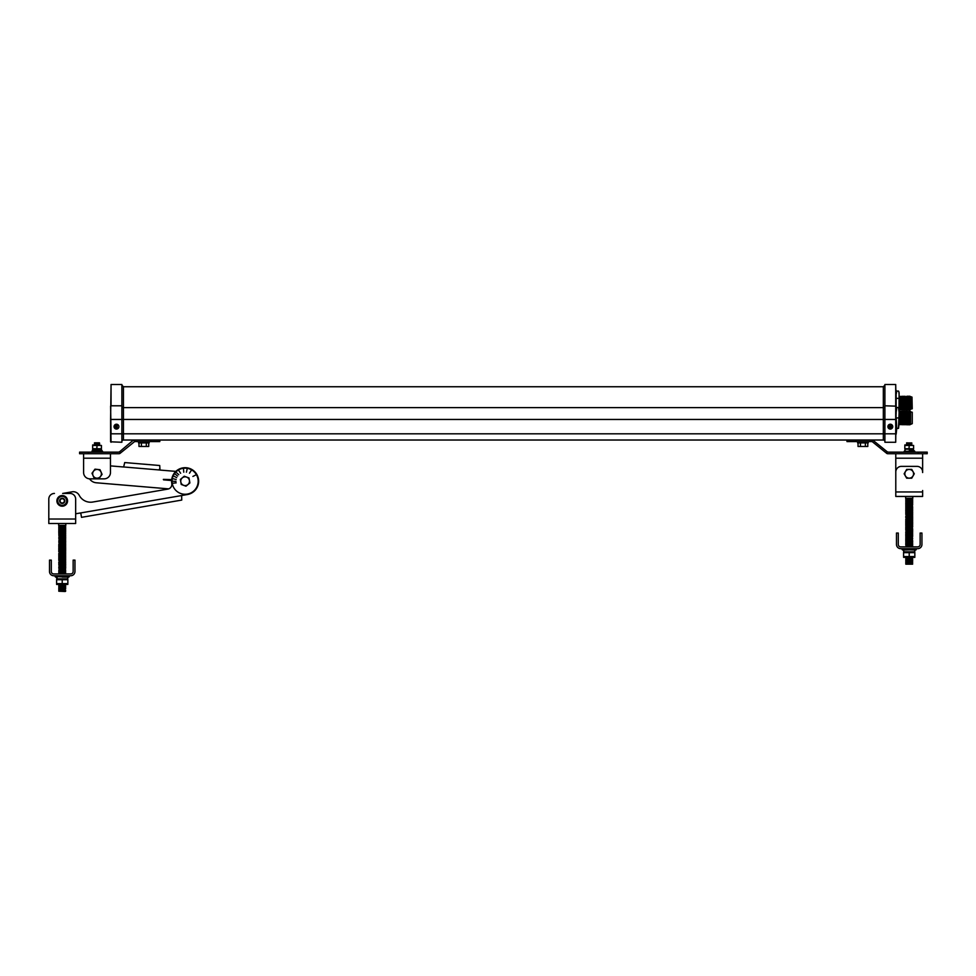 <?xml version="1.0" encoding="UTF-8"?>
<svg xmlns="http://www.w3.org/2000/svg" width="976" height="976" viewBox="0 0 976 976"><rect width="100%" height="100%" fill="white"/><g stroke="black" fill="none" stroke-linecap="round" stroke-linejoin="round"><path stroke-width="1.46" d="M896.163 395.048L896.163 403.832M896.761 407.504L896.163 412.275L896.163 407.504L899.091 407.504L899.091 392.62L898.506 391.071L896.761 391.071L896.163 392.62L896.761 391.108L898.506 391.108M899.03 407.504L899.091 395.048M896.163 417.935L896.761 428.379L898.506 428.379L899.091 413.165L899.091 422.718M899.091 423.889L899.091 411.982L900.47 411.225L900.946 412.031L901.409 411.225L901.885 412.031L902.349 411.152L902.349 424.731L901.885 423.84L901.409 424.658L901.409 411.225L900.946 412.031L900.47 411.225L900.47 424.658L900.946 423.84L901.409 424.658L900.946 412.031M901.885 412.031L902.349 411.152L902.824 411.957L902.349 424.731L901.409 411.225M903.288 424.731L903.288 411.152L903.288 424.731L902.824 423.926L902.349 424.731M904.227 424.731L905.63 423.926L905.167 411.152L905.167 424.731L905.167 411.152L904.703 411.957L904.227 411.152L903.764 423.926M906.106 411.152L906.57 411.957L907.046 411.067L907.046 424.816L907.509 424.011L907.985 424.816L907.509 411.872L907.046 411.067L906.57 411.957L907.046 424.816L906.57 423.926L906.106 424.731L905.63 411.957M907.509 411.872L907.985 424.816L908.449 411.872L907.046 411.067M908.449 424.011L909.864 424.816L909.864 411.067L909.388 411.872L908.924 411.067L908.924 424.816L909.388 411.872L908.924 411.067L908.449 411.872M912.255 423.657L912.255 412.226L912.255 423.657L910.559 424.401L910.559 411.482L909.864 411.067M899.543 409.786L900.006 408.981L900.47 409.786L899.543 396.366L899.091 409.029M900.006 397.171L900.47 409.786L900.946 408.981L901.409 409.786L901.409 396.366L900.946 397.171L900.47 396.366L899.091 397.122M902.824 409.054L903.288 396.28L902.349 409.871L902.349 396.28L902.349 409.871L900.946 408.981L900.946 397.171M905.167 409.871L905.63 409.054L906.106 409.871L905.63 397.086L905.167 396.28L904.703 397.086L905.167 409.871L904.227 396.28L904.227 409.871L903.764 397.086L903.288 396.28L901.885 397.171L901.409 396.366M907.046 409.944L907.509 409.139L907.985 409.944L907.509 397.012L907.046 396.195L905.63 397.086L906.106 409.871L907.046 396.195L906.57 409.054M909.388 409.139L909.864 396.195L908.924 409.944L908.924 396.195L908.449 397.012L907.985 396.195L907.985 409.944L908.449 397.012M911.987 397.086L912.255 408.798L911.987 397.086L910.559 396.61L910.559 409.53L910.327 397.012L908.924 396.195M901.885 408.981L901.409 409.786M903.764 409.054L903.288 409.871M903.764 397.086L904.227 396.28M904.703 409.054L904.227 409.871M907.509 397.012L907.985 396.195M910.327 409.139L909.864 409.944M912.255 408.798L910.828 409.054L910.828 397.086M899.543 424.658L899.543 411.225M900.006 423.84L900.47 424.658L900.946 423.84M900.006 412.031L900.47 411.225M901.885 423.84L901.409 424.658M902.824 411.957L904.227 411.152M905.63 423.926L906.106 424.731L906.57 423.926M909.864 424.816L910.327 411.872M910.327 424.011L910.559 411.482M912.255 412.226L910.828 411.957M892.735 426.646A2.416 2.416 0 0 0 890.307 424.218A2.416 2.416 0 0 0 887.892 426.646A2.416 2.416 0 0 0 890.307 429.062A2.416 2.416 0 0 0 892.735 426.646M889.087 425.89L889.758 426.646L889.051 427.354L890.99 427.915L891.564 425.963L889.087 425.89L890.014 426.646L889.258 427.354L890.295 426.939L890.99 427.915M118.889 426.646A2.416 2.416 0 0 0 116.473 424.218A2.416 2.416 0 0 0 114.046 426.646A2.416 2.416 0 0 0 116.473 429.062A2.416 2.416 0 0 0 118.889 426.646M115.253 425.878L115.924 426.622L115.217 427.342L117.169 427.903L117.23 425.426L115.253 425.878L116.181 426.634L115.705 427.634L116.461 426.927L117.169 427.903M896.761 428.379L896.163 434.149M895.712 384.495L884.903 384.495L884.903 405.796L896.163 406.162L895.712 442.262L895.712 384.495L896.163 404.491M896.163 413.519L896.163 412.885M896.163 412.275L896.163 413.165M896.163 390.424L896.163 391.547M899.091 394.231L898.835 391.559M896.761 398.367L898.506 398.367M896.163 404.857L896.224 407.504M896.761 391.108L896.163 394.426M899.091 413.165L899.091 404.857M899.091 423.596L898.506 428.379M896.761 417.935L898.506 417.935M899.091 412.275L898.506 407.504M884.903 405.796L884.903 442.262L895.712 442.262M121.878 405.796L111.057 405.796L111.057 384.495L121.878 384.495L121.878 442.262L110.605 441.811L110.605 419.46L111.057 442.262M121.878 406.345A1.574 1.281 180 0 0 123.452 407.626L883.329 407.626L883.329 386.74L123.452 386.74L123.452 419.46L110.605 419.46L111.057 384.495M896.163 419.46L123.452 419.46L123.452 440.017L883.329 440.017L883.329 407.626A1.574 1.281 180 0 0 884.903 406.345M123.452 440.017A1.574 1.574 0 0 0 121.878 441.591M884.903 441.591A1.574 1.574 0 0 0 883.329 440.017M117.169 427.683L117.23 425.646L115.473 425.878M891.003 427.695L891.064 425.658L889.307 425.902M149.182 441.579L149.182 442.909L138.531 442.909L138.531 441.579M134.566 441.628L134.566 440.017L159.82 440.017L159.82 441.579L135.03 441.579A2.66 2.66 0 0 0 134.566 441.628L119.926 453.474A2.66 2.66 0 0 1 118.804 453.73L79.581 453.73L79.581 452.132L79.581 453.73M79.581 452.132L88.45 452.132L88.45 453.73M134.566 440.017L132.773 440.615L119.926 451.485L119.926 453.474M119.926 451.485L119.902 451.51A2.66 2.66 0 0 1 118.181 452.132L88.45 452.132M148.73 442.909L148.73 446.459L146.302 446.459L146.302 442.909M146.302 446.459L141.422 446.459L141.422 442.909M141.422 446.459L138.982 446.459L138.982 442.909M868.237 442.909L868.237 441.579L868.237 442.909L857.599 442.909L857.599 441.579L857.599 442.909M855.83 440.017L855.83 441.579L871.751 441.579A2.66 2.66 0 0 1 872.215 441.628L872.215 440.017M855.83 441.579L846.961 441.579L846.961 440.017M872.666 440.017L886.879 451.51A2.66 2.66 0 0 0 888.599 452.132L918.331 452.132L918.331 453.73L887.965 453.73A2.66 2.66 0 0 1 886.855 453.474L872.215 441.628M886.855 451.485L886.855 453.474M918.331 452.132L927.2 452.132L927.2 453.73L918.331 453.73M927.2 452.132L927.2 453.73M867.798 442.909L867.798 446.459L858.038 446.459L858.038 442.909M865.358 446.459L865.358 442.909M860.478 446.459L860.478 442.909M180.816 481.949A4.368 4.368 0 0 1 184.379 476.91A4.368 4.368 0 0 1 189.429 480.473A4.368 4.368 0 0 1 185.867 485.511A4.368 4.368 0 0 1 180.816 481.949L180.365 479.46L184.257 476.215L189.015 477.972L189.881 482.961L185.977 486.207L181.231 484.45L180.365 479.46L184.257 476.215L189.015 477.972L189.881 482.949L185.977 486.207L181.231 484.45L180.792 481.949M197.982 478.996A13.054 13.054 0 0 0 182.902 468.346A13.054 13.054 0 0 0 172.252 483.425A13.054 13.054 0 0 0 187.343 494.076A13.054 13.054 0 0 0 197.982 478.996M79.861 513.059A0.903 0.903 0 0 1 80.093 513.047L80.91 513.791L80.093 513.047A0.903 0.903 0 0 0 79.861 513.059L75.652 513.779L75.652 517.585M181.865 495.479L187.416 494.527L181.865 495.479A0.903 0.903 0 0 0 181.646 495.552L181.743 500.078L81.52 517.341L181.743 500.078M187.416 494.527A13.518 13.518 0 0 0 198.445 478.911A13.518 13.518 0 0 0 182.829 467.894A13.518 13.518 0 0 0 171.8 483.498A4.843 4.843 0 0 1 167.848 489.098L92.793 502.03A12.859 12.859 0 0 1 79.227 495.332A6.759 6.759 0 0 0 72.09 491.819L62.671 493.441L72.09 491.819M81.52 517.341L80.91 513.791M177.595 476.056L174.924 473.897L177.595 476.056M176.717 477.654L173.667 476.081L176.717 477.654M180.621 473.275L178.693 470.432L180.621 473.275M176.156 479.545L172.825 478.655L176.156 479.545M176.156 482.864L172.728 483.23L176.156 482.864M176.009 481.4L172.569 481.205L176.009 481.4M178.767 474.665L176.18 472.396L178.767 474.665M183.756 472.189L183.512 468.761L183.756 472.189M186.416 472.189L187.172 468.822L186.416 472.189M189.478 473.201L191.357 470.31L189.478 473.201M192.894 476.447L195.969 474.885L192.894 476.447M171.678 479.85L163.346 479.375L171.642 480.302M163.346 479.375L171.703 479.631M101.382 474.165A4.368 4.368 0 0 1 96.673 478.155A4.368 4.368 0 0 1 92.683 473.433A4.368 4.368 0 0 1 97.405 469.456A4.368 4.368 0 0 1 101.382 474.165M94.05 477.898L92 473.262L94.977 469.163L100.016 469.712L102.077 474.336L99.088 478.435L94.05 477.898M159.417 469.102L160.015 470.029L123.647 466.967L124.708 462.563L159.722 465.515L160.015 470.029A0.903 0.903 0 0 0 160.235 470.078L175.839 471.384M123.647 466.967A0.903 0.903 0 0 1 123.427 466.979L110.459 465.894L110.459 458.208L83.607 458.208L83.607 453.73M89.56 478.838A9.016 9.016 0 0 0 96.282 482.778L168.702 488.866L96.282 482.778M911.791 444.946L904.825 444.958L911.791 444.946L906.606 444.287L911.816 444.287L911.791 444.946M913.609 445.459L904.825 445.459L904.825 448.716L913.609 448.716L913.609 445.459M911.255 443.946L906.606 443.604L911.816 443.604L906.606 442.933L911.816 442.933L911.255 444.617M911.255 443.275L906.802 442.823L906.606 443.604M913.524 449.228L904.898 449.228M909.217 450.619L914.085 450.619L909.217 450.619M909.473 451.925L914.756 451.925L914.756 451.302L904.191 451.302L904.996 450.619L904.191 451.925L909.473 451.925M911.389 452.132L907.033 452.132M895.785 472.543L895.785 453.73M922.637 472.543L922.637 458.208L922.637 472.543M922.637 453.73L922.637 458.208L895.785 458.208M909.217 445.459L908.985 448.911M895.785 490.513L895.785 472.006L895.785 491.965L922.637 491.965L922.637 496.442L895.785 496.442L895.785 491.965M922.637 491.965L922.637 490.513M895.785 496.442L905.643 496.442L905.643 498.333L912.78 498.333L912.78 496.442L922.637 496.442M895.785 472.006A5.636 5.636 0 0 1 901.421 466.369L917.001 466.369A5.636 5.636 0 0 1 922.637 472.006M912.633 498.724L906.35 499.114L906.35 498.333L912.072 498.333M905.789 499.517L912.633 499.517L912.633 500.298L905.789 500.298L912.633 500.298L912.633 501.091L905.789 501.091L906.35 499.907L912.072 499.907M906.35 500.7L906.35 501.481L912.072 501.481L912.072 500.7M906.35 501.481L905.789 503.457L912.633 503.457L912.633 502.664L905.789 502.664L912.633 502.664L912.633 501.884L905.789 501.884L912.633 501.884L912.633 501.091M905.789 503.457L905.789 504.238L912.633 503.457M912.633 505.031L905.789 505.031L912.633 505.031L912.633 504.238L905.789 504.238L912.072 503.848M906.35 504.641L905.789 505.824L912.072 505.422L912.633 506.605L905.789 506.605L912.072 506.215L912.633 507.398L905.789 507.398L912.072 507.008M909.217 507.788L912.633 507.398L912.633 508.191L905.789 508.191L909.217 507.788M905.789 508.191L912.633 508.191M906.35 508.581L912.072 508.581M905.789 508.972L912.633 508.972M906.35 509.374L912.072 509.374M909.217 510.155L912.633 509.765L912.633 510.546L905.789 510.546L909.217 510.155M905.789 509.765L905.789 511.339L912.072 510.948L912.072 510.155M912.633 511.339L906.35 511.729L912.072 510.948M905.789 512.132L905.789 512.912L912.633 512.912L912.633 512.132L905.789 512.132L912.072 511.729M906.35 512.522L905.789 513.705L912.633 513.705L906.35 514.096L906.35 513.315L912.633 512.912M905.789 513.705L905.789 514.498L912.633 514.498L912.633 513.705M906.35 514.096L906.35 514.889L912.072 514.889L912.072 514.096M906.35 514.889L906.35 515.67L912.072 514.889L912.633 516.072L905.789 516.072L912.633 515.279M906.35 515.67L905.789 516.853L912.633 516.853L906.35 517.256L906.35 516.463L912.633 516.072M905.789 516.853L905.789 517.646L912.633 517.646L912.633 516.853M906.35 517.256L906.35 518.036L912.633 517.646M905.789 517.646L906.35 518.829L912.633 518.439L912.633 519.22L905.789 519.22L912.633 518.439M906.35 518.829L906.35 519.622L912.072 519.622L912.072 518.829M905.789 519.22L905.789 520.013L912.633 520.013L912.633 520.806L905.789 520.806L912.633 520.013M905.789 520.013L906.35 521.196L912.072 521.196L912.072 520.403M905.789 520.806L905.789 521.587L912.633 521.587L912.633 522.38L906.35 522.77L912.072 522.77L912.633 521.587M906.35 521.196L906.35 521.977L912.072 521.977M905.789 521.587L905.789 523.953L912.633 523.953L912.633 523.16L905.789 523.16L912.633 523.16L912.633 522.38M906.35 523.563L906.35 524.344L912.072 524.344L912.072 523.563M905.789 523.953L905.789 524.746L912.633 524.746L912.633 523.953M906.35 524.344L906.35 525.137L912.633 524.746M905.789 524.746L905.789 525.527L912.633 525.527L912.633 526.32L905.789 526.32L912.633 525.527M909.217 526.711L912.633 526.32L912.633 527.101L905.789 527.101L909.217 526.711M905.789 527.101L905.789 527.894L912.072 528.284L905.789 527.894L912.633 527.101M905.789 527.894L905.789 530.261L912.633 530.261L912.633 529.468L905.789 529.468L912.633 529.468L912.633 528.687L905.789 528.687L912.633 528.687L912.072 527.504M909.217 530.651L912.633 530.261L912.633 531.054L906.35 531.444L912.633 531.054L912.633 531.835L905.789 531.835L906.35 530.651L909.217 530.651M906.35 531.444L906.35 532.237L912.072 532.237L912.072 531.444M905.789 531.835L905.789 532.628L912.072 532.237M909.217 533.018L912.633 532.628L912.633 533.408L905.789 533.408L909.217 533.018M906.35 532.237L905.789 534.201L912.633 534.201L906.35 534.592L906.35 533.811L912.633 533.408M905.789 534.201L905.789 534.994L912.633 534.994L912.633 534.201M905.789 534.994L905.789 535.775L912.072 535.385L912.072 534.592M912.072 535.385L912.072 536.178L905.789 535.775L912.633 535.775L912.633 534.994M912.633 536.568L905.789 536.568L912.633 536.568L912.633 535.775M912.072 537.752L905.789 537.361L912.072 536.959L912.633 538.142L905.789 538.142L912.633 538.142M906.35 536.178L905.789 538.935L912.072 538.532M905.789 538.935L905.789 539.716L912.072 540.118L905.789 539.716L912.633 538.935M905.789 539.716L905.789 541.302L912.633 541.302L912.633 540.509L905.789 540.509L912.633 540.509L912.072 539.325M906.35 540.899L906.35 541.692L912.072 541.692L912.072 540.899M906.35 541.692L912.633 542.083L912.633 541.302M905.789 542.083L912.633 542.083M906.35 542.485L912.072 542.485M905.789 542.876L905.789 543.669L912.072 544.059L905.789 543.669L912.633 542.876M905.789 543.669L905.789 545.242L912.633 545.242L912.633 544.449L905.789 544.449L912.633 544.449L912.633 543.669M909.217 545.633L912.633 545.242L912.633 546.023L906.35 546.426L912.633 546.023L912.633 546.816L905.789 546.816L906.35 545.633L909.217 545.633M917.721 546.877L900.714 546.877A2.416 2.416 0 0 1 898.286 544.449L898.286 533.042L896.48 533.042L896.48 544.449A4.221 4.221 0 0 0 900.714 548.671L917.721 548.671A4.221 4.221 0 0 0 921.942 544.449L921.942 533.042L920.136 533.042L920.136 544.449A2.416 2.416 0 0 1 917.721 546.877M916.281 548.671L915.83 550.025L902.141 549.573L916.281 549.573L903.691 550.025L903.691 551.83M903.581 551.83L914.841 551.83M914.841 552.648L903.581 552.648L903.581 556.552L914.841 556.552L914.841 552.648M903.593 557.369L914.841 557.369M906.228 557.369L912.633 557.857L912.072 559.041L906.35 559.041L912.633 558.638L905.789 557.857L912.206 557.369M912.072 559.821L905.789 559.431L912.633 559.431L912.633 560.224L905.789 560.224L912.072 560.614L912.633 558.638M912.633 561.005L905.789 561.005L912.633 561.005L912.633 560.224M912.633 561.798L905.789 561.798L912.072 561.395M912.633 562.579L906.35 562.981L912.072 562.188M912.633 563.372L906.35 563.762L912.072 562.981M912.633 564.165L905.789 564.165L912.072 563.762M909.217 556.552L909.217 552.648M911.743 478.191L914.28 473.799L911.743 469.407L906.68 469.407L904.142 473.799L906.68 478.191L911.743 478.191M904.85 473.799A4.368 4.368 0 0 1 909.217 469.432A4.368 4.368 0 0 1 913.573 473.799A4.368 4.368 0 0 1 909.217 478.167A4.368 4.368 0 0 1 904.85 473.799M99.613 444.946L92.647 444.958L99.613 444.946L95.001 444.617L99.637 444.287L94.428 443.604L99.637 443.604L99.613 444.946M101.431 445.459L92.647 445.459L92.647 448.716L101.431 448.716L101.431 445.459M99.076 443.946L99.076 443.275L94.428 442.933L99.454 442.823L94.623 442.823M101.358 449.228L92.72 449.228M92.012 451.925L92.012 451.302L92.012 451.925L102.578 451.925L101.907 450.619L102.578 451.302L92.012 451.302L92.818 449.228L92.696 450.619L101.907 450.619L101.248 449.228L101.248 450.619M99.076 452.059L95.001 452.059M110.459 453.73L110.459 472.543A6.307 6.307 0 0 1 104.151 478.85L89.914 478.85A6.307 6.307 0 0 1 83.607 472.543L83.607 458.208M97.039 445.459L96.807 448.911M59.634 500.871A2.586 2.586 0 0 1 62.22 498.285A2.586 2.586 0 0 1 64.819 500.871A2.586 2.586 0 0 1 62.22 503.457A2.586 2.586 0 0 1 59.634 500.871M60.085 500.871A2.135 2.135 0 0 1 62.22 498.724A2.135 2.135 0 0 1 64.367 500.871A2.135 2.135 0 0 1 62.22 503.006A2.135 2.135 0 0 1 60.085 500.871M57.755 500.871A4.477 4.477 0 0 1 62.22 496.394A4.477 4.477 0 0 1 66.697 500.871A4.477 4.477 0 0 1 62.22 505.348A4.477 4.477 0 0 1 57.755 500.871M67.393 500.664L64.989 505.239L59.817 505.458L57.047 501.078L59.463 496.491L64.636 496.284L67.393 500.664M56.901 500.871A5.319 5.319 0 0 1 62.22 495.552A5.319 5.319 0 0 1 67.551 500.871A5.319 5.319 0 0 1 62.22 506.19A5.319 5.319 0 0 1 56.901 500.871M62.671 493.441L70.016 493.441A5.636 5.636 0 0 1 75.652 499.065L75.652 523.502L48.8 523.502L57.962 523.502L48.8 523.502L48.8 519.025L75.652 519.025M54.436 493.441A5.636 5.636 0 0 0 48.8 499.065L48.8 519.025M48.8 517.585L48.8 499.065M75.652 523.502L65.795 523.502L65.795 525.393L58.658 525.393L58.658 523.502L48.8 523.502M58.804 525.796L65.648 525.796L65.648 526.576L58.804 526.576L65.087 526.186L65.648 527.369L58.804 527.369L65.648 526.576M59.365 526.186L59.365 527.76L65.087 527.76L65.087 526.979M58.804 527.369L58.804 528.162L65.648 528.162L65.648 527.369M59.365 527.76L58.804 528.943L65.087 529.346L58.804 528.943L65.087 528.553L65.087 527.76M58.804 528.943L58.804 529.736L65.648 529.736L65.648 528.162M59.365 529.346L58.804 530.529L65.087 530.92L58.804 530.529L65.087 530.127L65.087 529.346M58.804 530.529L58.804 531.31L65.648 531.31L65.648 529.736M59.365 530.92L59.365 531.7L65.087 531.7L65.087 530.92M58.804 531.31L58.804 532.103L65.648 532.103L65.648 531.31M59.365 531.7L59.365 532.493L65.087 532.493L65.087 531.7M58.804 532.103L58.804 532.884L65.648 532.884L65.648 533.677L58.804 533.677L65.087 533.286L65.648 534.47L58.804 534.47L65.087 534.067L65.648 535.251L59.365 535.653L65.087 535.653L65.648 534.47M59.365 532.493L59.365 534.86L65.087 534.86M65.648 536.044L58.804 536.044L65.648 536.044L65.648 535.251M58.804 534.47L59.365 537.227L65.648 536.824L65.648 537.617L58.804 537.617L65.648 536.824M59.365 537.227L59.365 538.008L65.087 538.008L65.087 537.227M58.804 537.617L58.804 538.41L65.648 538.41L65.648 537.617M59.365 538.008L59.365 538.801L65.087 538.801L65.087 538.008M59.365 538.801L59.365 539.594L65.087 538.801L65.648 539.984L58.804 539.984L65.648 539.191M59.365 539.594L59.365 540.375L65.648 539.984M58.804 539.984L59.365 541.168L65.648 540.777L65.648 541.558L58.804 541.558L65.648 540.777M59.365 541.168L58.804 542.351L65.087 541.961L65.087 541.168M65.087 541.961L65.087 542.741L58.804 542.351L65.648 542.351L65.648 541.558M59.365 543.534L59.365 542.741L65.087 542.741L65.648 543.925L58.804 543.925L65.648 543.925L65.648 544.718L58.804 544.718L59.365 543.534L65.648 543.132M59.365 544.315L59.365 545.108L65.087 545.108L65.087 544.315M58.804 544.718L58.804 546.292L65.648 546.292L65.648 545.499L58.804 545.499L65.087 545.108M59.365 545.901L59.365 546.682L65.087 546.682L65.087 545.901M58.804 546.292L58.804 547.085L65.648 547.085L65.648 547.865L58.804 547.865L65.648 547.085M59.365 546.682L59.365 548.256L65.087 548.256L65.087 547.475M58.804 547.865L58.804 548.658L65.648 548.658L65.648 547.865M59.365 548.256L59.365 549.049L65.648 548.658L65.648 549.439L59.365 549.842L65.087 549.842L65.087 549.049M58.804 548.658L58.804 551.025L65.648 551.025L65.648 550.232L58.804 550.232L65.648 550.232L65.648 549.439M59.365 550.623L59.365 551.416L65.087 551.416L65.087 550.623M58.804 551.025L58.804 551.806L65.087 551.416M58.804 551.806L65.648 551.806L65.648 552.599L59.365 552.989L65.648 552.599M59.365 552.989L65.648 553.392L65.648 554.173L59.365 554.563L65.648 554.173L59.365 553.782L59.365 552.209M65.648 554.966L58.804 554.966L65.087 554.563M58.804 553.392L58.804 555.747L65.648 555.747L65.648 556.54L58.804 556.54L65.648 555.747M59.365 555.356L59.365 556.93L65.648 556.54M58.804 556.54L58.804 557.333L65.648 557.333L65.648 558.113L58.804 558.113L65.087 557.723M58.804 557.333L59.365 558.516L65.648 558.113M58.804 558.113L58.804 559.687L65.648 559.687L65.648 558.906L58.804 558.906L65.087 558.516M58.804 559.687L58.804 560.48L65.087 560.09L65.087 559.297M65.648 560.48L58.804 560.48L65.087 560.09M59.365 560.871L59.365 561.664L65.087 560.871L65.648 562.054L58.804 562.054L65.648 561.273M59.365 561.664L59.365 562.457L65.087 562.457L65.087 561.664M58.804 562.054L58.804 562.847L65.648 562.847L65.648 562.054M59.365 562.457L59.365 563.237L65.648 562.847M59.365 563.237L58.804 564.421L65.648 564.421L65.648 563.64L58.804 563.64L65.087 563.237M65.087 564.823L65.087 565.604L59.365 565.604L59.365 564.823L65.648 564.421L65.648 565.214L58.804 565.214L59.365 564.03M65.648 565.995L59.365 566.397L59.365 565.604L65.087 565.604M58.804 566.788L65.648 566.788L65.648 567.581L58.804 567.581L65.648 567.581L65.648 568.361L58.804 568.361L59.365 567.178L65.087 567.178M59.365 567.971L59.365 568.764L65.648 568.361M59.365 568.764L59.365 569.545L65.087 568.764L65.648 569.947L58.804 569.947L65.087 569.545L65.648 570.728L58.804 570.728L65.087 570.338L65.648 571.521L58.804 571.521L65.648 570.728M58.804 571.521L58.804 572.302L65.648 571.521M65.087 572.705L65.087 573.485L59.365 573.485L58.804 572.302L65.087 571.912L65.648 573.095L58.804 573.095L65.648 572.302M58.804 573.095L58.804 573.888L65.563 573.937M70.723 573.937L53.717 573.937A2.416 2.416 0 0 1 51.301 571.521L51.301 560.114L49.495 560.114L49.495 571.521A4.221 4.221 0 0 0 53.717 575.742L70.723 575.742A4.221 4.221 0 0 0 74.957 571.521L74.957 560.114L73.151 560.114L73.151 571.521A2.416 2.416 0 0 1 70.723 573.937M67.747 578.89L67.747 577.097L68.845 577.097L55.156 576.645L69.296 576.645L69.296 575.742M67.747 577.097L62.22 577.097M56.706 577.097L56.73 578.89L56.706 577.097M57.072 578.89L57.072 577.097M56.608 578.89L67.844 578.89M62.22 579.707L56.596 579.707L56.596 583.624L67.856 583.624L67.856 579.707L62.22 579.707L62.22 583.624M56.608 584.441L67.856 584.429M59.365 584.526L65.087 584.526L58.804 584.917L65.648 585.71L58.804 585.71L65.648 586.503L58.804 586.503L58.804 585.71M59.365 587.686L65.648 588.077L59.365 587.686L59.365 586.893L65.648 587.284L58.804 587.284L59.365 586.1M59.365 588.467L65.648 588.857L58.804 588.857L58.804 588.077M59.365 589.26L65.087 589.26L58.804 589.65L58.804 588.857L59.365 590.041L65.648 590.443L58.804 590.443L65.648 591.224L58.804 591.224L58.804 590.443M58.804 591.224L65.246 591.505L65.087 589.26M896.163 433.82L111.057 433.82L110.605 406.162M150.951 440.017L150.951 441.579M80.093 513.047L181.646 495.552M171.63 480.521L163.541 479.85M123.452 386.74L121.878 385.166M883.329 386.74L884.903 385.166M896.163 392.62L896.432 391.559M913.426 449.228L913.426 450.619L913.426 449.228M904.996 449.228L904.996 450.619L904.996 449.228M914.756 451.302L914.085 450.619L914.756 451.302M907.18 443.946L907.18 444.617M905.789 525.527L906.35 525.93L906.35 525.137M905.789 526.32L906.35 526.711L906.35 525.93M906.35 505.422L906.35 507.788M914.732 551.83L914.732 550.025M902.141 549.573L902.141 548.671L902.593 550.025M905.789 562.579L905.789 563.372M905.789 561.798L906.35 561.395L906.35 562.188M905.789 560.224L905.789 561.005M905.789 559.431L906.35 559.041L906.35 559.821M905.789 558.638L906.35 558.248L906.35 559.041M99.454 442.823L99.637 443.604M102.578 451.302L101.907 450.619M92.012 451.302L92.696 450.619M95.001 443.275L95.001 443.946M59.365 569.545L59.365 571.119M55.156 576.645L55.156 575.742L55.608 577.097M65.648 586.503L65.648 585.71M65.087 585.319L65.087 584.526"/></g></svg>
